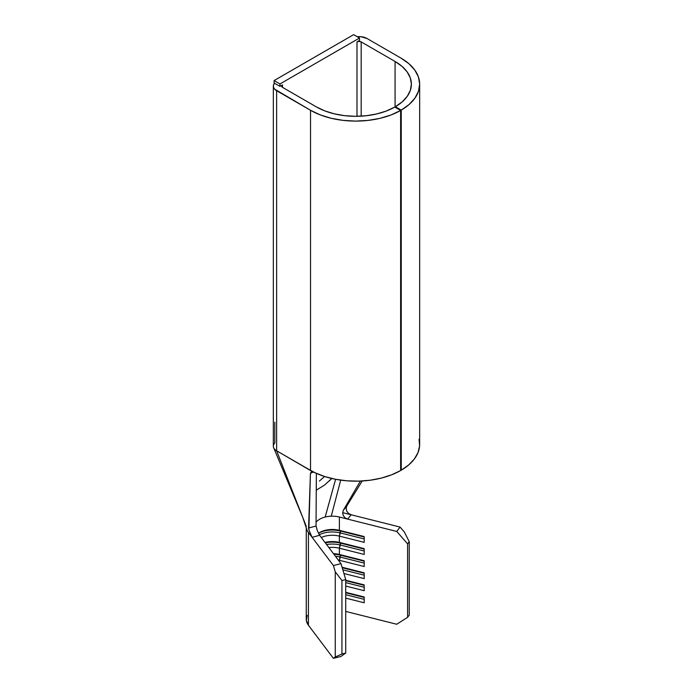 <?xml version="1.0" encoding="UTF-8"?>
<svg xmlns="http://www.w3.org/2000/svg" width="693" height="693" viewBox="0 0 693 693"><rect width="100%" height="100%" fill="white"/><g stroke="black" fill="none" stroke-linecap="round" stroke-linejoin="round"><path stroke-width="1.04" d="M307.138 615.341L306.323 620.348L308.42 625.233L333.402 658.35L340.999 656.436L345.729 653.04L345.729 579.573L340.999 563.643L319.612 535.291L312.101 537.318L333.402 565.549L335.265 571.829L335.265 657.007L333.402 658.35L308.42 625.233L308.42 532.441A26.048 15.038 180 0 1 306.54 528.655A26.048 15.038 0 0 0 306.549 528.698A26.048 15.038 0 0 0 308.42 532.441L333.402 565.549L340.999 563.643L319.612 535.291L312.101 537.318L308.879 529.911L308.567 527.997L316.043 526.048L316.354 473.345L316.043 526.048L317.281 530.535L319.612 535.291L317.281 530.535L316.043 526.048L308.567 527.997L310.429 473.432L308.879 529.911M345.729 611.425L396.743 624.254L345.729 611.425M319.404 481.055L324.567 476.489M419.663 84.191A63.929 36.911 180 0 0 400.944 58.091L367.039 38.513A11.244 6.497 180 0 0 357.207 36.703L360.888 36.694L367.039 38.513L400.944 58.091L408.861 63.661L414.76 70.01L418.407 76.897L419.663 84.061L418.494 91.233L414.925 98.137L409.104 104.513L401.256 110.109L395.356 106.748L402.191 101.871L407.25 96.327L410.36 90.324L411.382 84.078L410.282 77.841L407.103 71.847L401.975 66.32L395.079 61.478L361.174 41.901L359.087 41.398L356.99 41.901L359.502 40.454L356.99 41.901A2.963 1.707 180 0 1 361.174 41.901L361.174 116.164L361.174 41.901L395.079 61.478L395.079 107.224L395.079 61.478A55.639 32.129 180 0 1 411.382 84.191A55.639 32.129 180 0 1 395.356 106.748L395.356 107.38L395.356 106.748L401.256 110.109L401.256 470.183L400.623 469.828L401.256 470.183A63.929 36.911 0 0 0 419.663 444.265L419.663 84.191A63.929 36.911 180 0 1 401.256 110.109L401.256 470.183L408.679 464.96L414.327 459.035L418.009 452.624L419.603 445.928L419.057 439.171M306.254 526.429A26.048 15.038 180 0 1 306.254 526.351L276.628 450.788L276.628 90.714L310.533 110.291A63.929 36.911 180 0 0 400.623 110.473L400.623 470.547L391.571 474.835L381.323 478.092L370.209 480.214L358.61 481.141L346.916 480.821L335.525 479.279L324.8 476.567L315.116 472.765A63.929 36.911 0 0 0 400.623 470.547L400.623 110.473L394.811 107.06A55.639 32.129 180 0 1 316.389 106.904L282.484 87.335L282.484 84.918L281.618 86.123L282.484 87.335L316.389 106.904L324.783 110.889L334.355 113.851L344.742 115.679L355.544 116.311L366.354 115.722L376.758 113.929L386.365 111.01L394.811 107.06L400.623 110.473L390.93 115.003L379.894 118.364L367.94 120.417L355.518 121.102L343.104 120.374L331.167 118.269L320.175 114.865L310.533 110.291L274.567 89.085L273.475 87.162L273.466 85.144L274.523 83.221L279.972 86.365L282.484 84.918L282.484 87.335A2.963 1.707 180 0 1 281.618 86.123A2.963 1.707 180 0 1 282.484 84.918L279.972 86.365L279.972 83.948L359.502 38.037L359.502 40.454L359.502 38.037L353.647 34.65L274.116 80.561L274.116 82.978L274.116 80.561L279.972 83.948L279.972 86.365L274.523 83.221A11.244 6.497 180 0 0 273.337 86.123L273.337 446.197A11.244 6.497 0 0 0 276.628 450.788A11.244 6.497 180 0 1 273.57 447.522A11.244 6.497 180 0 1 274.818 442.974L274.818 422.193M339.388 560.29L339.388 561.503L339.388 560.29L364.189 566.528L364.189 560.724L339.388 554.487A17.758 10.256 0 0 0 333.472 553.655A17.758 10.256 180 0 1 339.388 554.487L339.388 548.206L339.388 554.487L340.332 555.171L340.332 557.103A20.123 11.616 0 0 0 335.447 556.28A20.123 11.616 180 0 1 340.332 557.103L339.388 560.29A17.758 10.256 0 0 0 338.279 560.039A17.758 10.256 180 0 1 339.388 560.29L340.332 555.171A20.123 11.616 0 0 0 333.905 554.244A20.123 11.616 180 0 1 340.332 555.171L339.388 554.487L364.189 560.724L364.189 566.528L339.388 560.29M328.863 547.548A17.758 10.256 180 0 1 339.388 548.206L364.189 554.443L364.189 548.639L339.388 542.402A17.758 10.256 0 0 0 325.017 542.454A17.758 10.256 180 0 1 339.388 542.402L339.388 536.122L339.388 542.402L340.332 543.087L340.332 545.019A20.123 11.616 0 0 0 326.585 544.533A20.123 11.616 180 0 1 340.332 545.019L339.388 548.206A17.758 10.256 0 0 0 328.863 547.548M321.266 537.491A17.758 10.256 180 0 1 339.388 536.122L364.189 542.359L364.189 536.555L339.388 530.327A17.758 10.256 0 0 0 318.468 533.289A17.758 10.256 180 0 1 319.742 532.475A17.758 10.256 180 0 1 339.388 530.327L339.388 517.03L339.388 530.327L340.332 531.003L340.332 532.934A20.123 11.616 0 0 0 319.239 534.745A20.123 11.616 180 0 1 340.332 532.934L339.388 536.122A17.758 10.256 0 0 0 321.266 537.491M346.145 508.367L346.864 505.89L362.214 480.985L346.864 505.89L343.321 510.299L342.637 512.811L343.243 515.549L345.071 517.836L347.643 519.109L339.388 517.03A17.758 10.256 180 0 0 331.245 516.198L340.696 480.136L331.245 516.198A17.758 10.256 180 0 0 325.173 517.039L335.611 479.296L325.173 517.039A17.758 10.256 180 0 0 316.069 522.271A17.758 10.256 180 0 1 325.173 517.039A17.758 10.256 180 0 1 331.245 516.198A17.758 10.256 180 0 1 339.388 517.03L396.743 531.453L400.06 527.07L351.152 514.769L347.643 519.109L396.743 531.453L407.597 543.858L407.597 617.316L396.743 624.254L407.597 617.316L407.597 543.858L409.251 541.657L409.251 615.124L407.597 617.316L409.251 615.124L409.251 541.657L404.331 531.955L400.06 527.07L342.697 512.647L351.152 514.769L347.643 519.109L345.071 517.836L343.243 515.549L342.637 512.811L343.321 510.299L360.36 481.081L343.321 510.299L346.838 505.942M356.99 116.303L356.99 41.901L356.99 116.303M331.748 478.482L324.463 485.143L316.251 490.168L324.463 485.143M306.254 527.607L306.254 619.23A26.048 15.038 0 0 0 308.42 625.233L308.42 532.441L312.101 537.318L310.888 535.221M335.265 571.829L341.935 580.526L341.935 653.993L335.265 657.007L335.265 571.829L341.935 580.526L345.729 579.573L345.729 653.04L341.935 653.993L341.935 580.526L345.729 579.573L340.999 563.643L333.402 565.549L335.265 571.829M345.729 586.053L364.189 590.696L364.189 584.892L345.729 580.249L364.189 584.892L364.189 590.696L345.729 586.053M343.936 573.518L364.189 578.612L364.189 572.808L342.073 567.246L364.189 572.808L364.189 578.612L343.936 573.518M345.729 598.137L364.189 602.771L364.189 596.976L345.729 592.333L364.189 596.976L364.189 602.771L345.729 598.137M335.265 657.007L341.935 653.993L345.729 653.04L340.999 656.436L333.402 658.35L335.265 657.007M396.743 531.453L407.597 543.858L409.251 541.657L404.331 531.955L400.06 527.07L396.743 531.453M310.429 473.432L313.002 472.046L310.429 473.432L311.2 472.046L313.279 472.132L276.628 450.788L302.798 517.541L273.614 447.626M346.725 511.148L346.145 508.393L346.725 511.148L348.553 513.47L351.152 514.769L348.553 513.47M313.279 472.132L315.116 472.765L310.533 470.365L310.533 110.291L310.533 470.365L276.628 450.788L276.628 90.714A11.244 6.497 180 0 1 273.337 86.123M311.131 472.08L311.694 471.907M331.834 478.378L329.452 480.838M318.953 532.96A20.123 11.616 180 0 1 340.332 531.003A20.123 11.616 0 0 0 318.953 532.96M364.189 537.006L339.388 530.327L364.189 536.555L364.189 542.359L339.388 536.122L340.332 531.003L364.189 537.006M364.189 538.937L340.332 532.934L364.189 538.937M325.312 542.844A20.123 11.616 180 0 1 340.332 543.087A20.123 11.616 0 0 0 325.312 542.844M364.189 549.081L339.388 542.402L364.189 548.639L364.189 554.443L339.388 548.206L340.332 543.087L364.189 549.081M364.189 551.022L340.332 545.019L364.189 551.022M364.189 561.165L340.332 555.171L364.189 561.165M364.189 563.097L340.332 557.103L364.189 563.097M364.189 573.25L342.212 567.723L364.189 573.25M364.189 575.181L342.836 569.811L364.189 575.181M364.189 585.334L345.729 580.691L364.189 585.334M364.189 587.266L345.729 582.622L364.189 587.266M364.189 597.418L345.729 592.775L364.189 597.418M364.189 599.35L345.729 594.707L364.189 599.35M359.502 38.037L353.647 34.65L274.116 80.561L279.972 83.948L359.502 38.037M302.798 517.541L306.549 528.698"/></g></svg>
